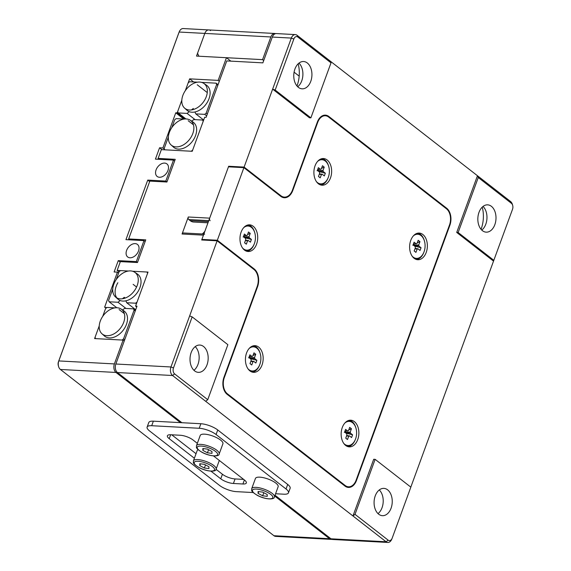 <?xml version="1.0" encoding="UTF-8"?>
<svg xmlns="http://www.w3.org/2000/svg" width="571" height="571" viewBox="0 0 571 571"><rect width="100%" height="100%" fill="white"/><g stroke="black" fill="none" stroke-linecap="round" stroke-linejoin="round"><path stroke-width="0.86" d="M113.786 284.265A15.667 10.649 127.9 0 1 130.602 270.918A15.667 10.649 127.9 0 1 134.699 272.224A15.667 10.649 127.9 0 1 137.197 285.521A15.667 10.649 127.9 0 1 120.381 298.869A15.667 10.649 127.9 0 1 115.463 296.92A15.667 10.649 127.9 0 1 113.786 284.265M134.699 272.224L137.411 274.037A15.902 10.806 127.9 0 1 139.524 288.619A15.902 10.806 127.9 0 1 125.848 300.824A15.902 10.806 -52.1 0 1 122.879 301.081A15.902 10.806 -52.1 0 1 120.21 300.524A15.902 10.806 127.9 0 1 117.89 299.111L115.463 296.92M116.791 297.869A15.902 10.806 127.9 0 1 117.854 282.738M147.825 272.638L147.025 272.017L132.551 271.239L148.032 272.074L135.577 306.099L136.712 306.977M119.032 271.882L117.148 270.411L128.504 271.025L120.531 270.59L119.082 271.739L116.227 279.54M112.744 289.062L108.547 300.524L109.118 301.781L118.019 302.259L125.97 308.454M120.21 300.524L118.019 302.259M135.705 309.732L126.705 302.73L125.848 300.824M126.705 302.73L135.613 303.208L137.061 302.059L147.589 273.273L147.025 272.017M124.364 313.65L119.089 309.546M116.784 307.748L109.118 301.781M135.613 303.208L136.412 303.829M125.22 298.055L124.257 297.313L122.415 298.776M123.686 322.365A15.667 10.649 127.9 0 1 106.87 335.705A15.667 10.649 127.9 0 1 101.952 333.764A15.667 10.649 127.9 0 1 100.275 321.102A15.667 10.649 127.9 0 1 117.091 307.762A15.667 10.649 127.9 0 1 121.188 309.068A15.667 10.649 127.9 0 1 123.686 322.365M121.188 309.068L123.9 310.881A15.902 10.806 127.9 0 1 125.199 327.133A15.902 10.806 127.9 0 1 109.368 337.925A15.902 10.806 127.9 0 1 104.379 335.948L101.952 333.764M210.571 30.613A6.36 4.218 93.1 0 0 208.836 29.928L183.177 28.55A6.36 4.218 93.1 0 0 179.258 31.762A6.36 4.218 93.1 0 0 179.151 32.033L58.799 360.929L114.393 363.92L123.108 340.102L94.593 338.567L99.233 325.898L95.036 337.361L95.607 338.624L122.101 340.045L123.543 338.896L124.699 339.795M123.543 338.896L134.078 310.117L133.514 308.861L124.606 308.383L122.572 309.996M114.992 307.862L107.02 307.434L105.571 308.583L102.716 316.384L106.006 307.376L106.556 307.805M135.463 310.381L133.514 308.861M134.078 310.117L135.234 311.017M169.401 132.294A15.667 10.649 127.9 0 1 190.307 120.253A15.667 10.649 127.9 0 1 192.812 133.55A15.667 10.649 127.9 0 1 171.079 144.948A15.667 10.649 127.9 0 1 169.401 132.294M171.079 144.948L173.505 147.14A15.902 10.806 -52.1 0 0 195.567 135.57A15.902 10.806 -52.1 0 0 193.027 122.073L190.307 120.253M168.359 137.09L164.162 148.553L164.726 149.809L191.221 151.236L192.67 150.087L203.205 121.302L202.634 120.046L193.733 119.567L191.699 121.18M171.842 127.569L174.697 119.767L176.139 118.618L184.119 119.054M203.433 120.667L202.634 120.046M206.281 96.677A15.667 10.649 127.9 0 1 184.547 108.069A15.667 10.649 127.9 0 1 182.863 95.414A15.667 10.649 127.9 0 1 203.776 83.373A15.667 10.649 127.9 0 1 206.281 96.677M184.547 108.069L186.974 110.26A15.902 10.806 -52.1 0 0 189.286 111.673A15.902 10.806 -52.1 0 0 194.925 111.98A15.902 10.806 -52.1 0 0 209.029 98.69A15.902 10.806 -52.1 0 0 206.488 85.193L203.776 83.373M218.058 84.694L216.102 83.166L201.627 82.388M197.587 82.174L189.608 81.746L188.159 82.895L185.304 90.689L189.636 78.855L193.626 81.96M216.102 83.166L216.666 84.429L206.138 113.208L204.689 114.357L195.789 113.879L194.925 111.98M189.286 111.673L187.095 113.408L178.195 112.93L177.624 111.673L181.821 100.211L177.188 112.88L184.997 118.961M217.822 85.329L216.666 84.429M204.689 114.357L206.645 115.877M203.676 120.017L195.789 113.879M207.294 114.107L206.138 113.208M193.483 124.842L188.209 120.731M185.903 118.939L178.195 112.93M187.095 113.408L195.096 119.639M193.341 108.461L191.492 109.925M379.287 489.954A13.675 9.072 -86.9 0 1 382.049 507.705A13.675 9.072 -86.9 0 1 378.016 513.622M375.247 495.864A13.675 9.072 -86.9 0 1 383.898 488.376A13.675 9.072 -86.9 0 1 391.078 508.19A13.675 9.072 -86.9 0 1 382.427 515.677A13.675 9.072 -86.9 0 1 375.247 495.864M195.218 346.626A13.675 9.072 -86.9 0 1 197.98 364.384A13.675 9.072 -86.9 0 1 193.94 370.293M191.178 352.543A13.675 9.072 -86.9 0 1 199.829 345.048A13.675 9.072 -86.9 0 1 207.009 364.869A13.675 9.072 -86.9 0 1 198.358 372.356A13.675 9.072 -86.9 0 1 191.178 352.543M296.977 85.985A25.438 16.873 93.1 0 0 297.141 85.543A25.438 16.873 93.1 0 0 298.169 63.795M298.968 63.096A13.675 9.072 -86.9 0 1 301.738 80.854A13.675 9.072 -86.9 0 1 297.698 86.763M294.936 69.012A13.675 9.072 -86.9 0 1 303.586 61.525A13.675 9.072 -86.9 0 1 310.767 81.339A13.675 9.072 -86.9 0 1 302.116 88.826A13.675 9.072 -86.9 0 1 294.936 69.012M481.046 229.314A25.438 16.873 93.1 0 0 481.217 228.864A25.438 16.873 93.1 0 0 482.245 207.123M483.045 206.424A13.675 9.072 -86.9 0 1 485.807 224.175A13.675 9.072 -86.9 0 1 481.774 230.092M479.005 212.333A13.675 9.072 -86.9 0 1 487.655 204.846A13.675 9.072 -86.9 0 1 494.836 224.66A13.675 9.072 -86.9 0 1 486.185 232.154A13.675 9.072 -86.9 0 1 479.005 212.333M117.148 270.411L120.36 261.618L137.468 262.539L145.769 239.856L128.661 238.942L149.83 181.1L166.932 182.021L175.233 159.338L158.131 158.417L161.343 149.631L192.234 151.286L204.682 117.262L206.11 117.341L226.758 60.919L262.867 62.86L272.31 37.058A6.36 4.218 -86.9 0 1 276.335 33.575L295.343 34.603A6.36 4.218 -86.9 0 1 297.07 35.281L510.595 201.534A6.36 4.218 -86.9 0 1 512.415 204.468L512.672 205.367A4.454 2.955 93.1 0 0 511.402 203.312L478.27 177.517L458.142 232.518L456.714 232.44L493.53 261.111L410.813 487.127M330.209 61.076L331.009 62.853L297.876 37.058A4.454 2.955 93.1 0 0 293.844 39.021L275.172 90.054L272.638 89.119L244.11 167.089L280.925 195.753A12.719 8.437 93.1 0 0 284.387 197.109A12.719 8.437 93.1 0 0 292.438 190.143L317.333 122.101A12.719 8.437 -86.9 0 1 325.384 115.135A12.719 8.437 -86.9 0 1 328.853 116.491L446.658 208.215A12.719 8.437 -86.9 0 1 449.869 225.295L356.49 480.468A12.719 8.437 -86.9 0 1 348.438 487.434A12.719 8.437 -86.9 0 1 344.977 486.078L227.165 394.347A12.719 8.437 -86.9 0 1 223.953 377.274L257.157 286.542A12.719 8.437 93.1 0 0 253.945 269.469L217.13 240.805L189.636 315.941L192.163 316.876L173.491 367.91A4.454 2.955 93.1 0 0 174.612 373.891L207.744 399.686L205.696 401.313L172.563 375.511L117.448 372.549A6.36 4.218 -86.9 0 1 115.842 364.012L137.004 306.17L135.577 306.099M392.091 538.374L391.742 539.238A6.36 4.218 -86.9 0 1 387.823 542.45L332.7 539.488A6.36 4.218 -86.9 0 1 330.973 538.803L386.089 541.772L352.957 515.97L355.005 514.35L388.137 540.145A4.454 2.955 93.1 0 0 392.091 538.374A4.454 2.955 93.1 0 0 392.17 538.182L410.842 487.149L375.133 459.341L373.705 459.27L352.957 515.97L205.696 401.313M117.448 372.549L181.871 422.711M275.029 495.25L330.973 538.803M128.661 238.942L129.838 239.856M158.131 158.417L159.302 159.33M275.172 90.054L310.881 117.862L309.453 117.783L272.638 89.119L291.317 38.086A6.36 4.218 -86.9 0 1 295.343 34.603M478.27 177.517L477.463 175.74L456.714 232.44M204.661 234.11A1.906 1.263 93.1 0 0 203.454 235.152L201.684 239.977L217.13 240.805M207.965 222.811L193.697 222.04A12.719 8.437 -86.9 0 1 190.229 220.684L188.773 219.557A1.906 1.263 -86.9 0 1 188.294 216.994L182.07 234.003A1.906 1.263 -86.9 0 1 183.277 232.961L203.847 234.067M229.463 166.882L228.664 166.261L209.678 218.143A1.906 1.263 93.1 0 0 210.157 220.706M228.664 166.261L244.11 167.089M174.612 373.891L172.563 375.511A6.36 4.218 -86.9 0 1 170.957 366.975L189.636 315.941M493.53 261.111L512.522 209.293A4.454 2.955 93.1 0 0 512.672 205.367M458.142 232.518L493.851 260.326M375.133 459.341L355.005 514.35M207.744 399.686L227.872 344.684L192.163 316.876M310.881 117.862L331.009 62.853M387.823 542.45A6.36 4.218 -86.9 0 1 386.089 541.772L388.137 540.145M202.305 233.982A25.438 16.873 93.1 0 0 204.882 231.241M159.437 177.26A7.951 5.403 -52.1 0 0 167.26 172.035A7.951 5.403 -52.1 0 0 166.918 163.906A7.951 5.403 -52.1 0 0 164.626 163.085A7.951 5.403 -52.1 0 0 156.804 168.309A7.951 5.403 -52.1 0 0 157.146 176.446A7.951 5.403 -52.1 0 0 159.437 177.26M129.974 257.785A7.951 5.403 -52.1 0 0 137.797 252.56A7.951 5.403 -52.1 0 0 137.447 244.424A7.951 5.403 -52.1 0 0 135.163 243.61A7.951 5.403 -52.1 0 0 127.34 248.835A7.951 5.403 -52.1 0 0 127.683 256.971A7.951 5.403 -52.1 0 0 129.974 257.785M164.434 149.159L162.892 147.96L175.761 112.801L183.762 119.032M106.006 307.376L104.586 307.305L117.448 272.146L118.604 273.045M133.136 284.358L136.576 287.035M161.986 149.659L159.566 147.782L162.892 147.96M120.181 262.11L118.276 260.626L114.121 271.967L117.448 272.146M149.652 181.592L147.739 180.101L125.948 239.642L144.006 240.612L145.162 241.512M159.566 147.782L155.419 159.123L173.477 160.094L174.626 160.993M137.483 262.496L136.333 261.597L144.006 240.612M118.276 260.626L136.333 261.597M166.953 181.971L165.797 181.071L173.477 160.094M147.739 180.101L165.797 181.071M189.636 78.855L218.151 80.39L226.444 57.707L196.51 56.094L204.811 33.411L197.552 53.26L198.886 56.222L262.56 59.648L270.861 36.965L204.811 33.411A6.36 4.218 -86.9 0 1 208.836 29.928A6.36 4.218 93.1 0 0 204.811 33.411L179.151 32.033L178.83 32.818A4.454 2.955 -86.9 0 1 178.909 32.626L179.258 31.762M226.444 57.707L230.855 61.14M58.478 361.707L58.799 360.929A6.36 4.218 93.1 0 0 58.585 366.532L58.328 365.633A4.454 2.955 -86.9 0 1 58.478 361.707L178.83 32.818M114.393 363.92A6.36 4.218 93.1 0 0 115.999 372.456L180.443 422.633M274.737 496.056L329.524 538.71A6.36 4.218 93.1 0 0 331.259 539.388A6.36 4.218 93.1 0 0 331.951 539.338M123.108 340.102L124.264 341.001M175.761 112.801L177.188 112.88M197.231 84.765L207.259 92.573M218.151 80.39L219.3 81.289M58.585 366.532A6.36 4.218 93.1 0 0 60.405 369.466L273.93 535.719A6.36 4.218 93.1 0 0 275.657 536.397L331.259 539.388M275.636 33.625A6.36 4.218 93.1 0 0 274.887 33.482A6.36 4.218 93.1 0 0 270.861 36.965M263.716 60.547L262.56 59.648M299.183 76.143L294.086 72.174M346.611 446.072A12.719 8.437 93.1 0 0 351.158 444.702M352.35 422.54A12.719 8.437 93.1 0 0 351.786 422.062A12.719 8.437 93.1 0 0 347.975 420.691M319.375 184.412A12.719 8.437 93.1 0 0 323.921 183.048M325.113 160.886A12.719 8.437 93.1 0 0 324.549 160.401A12.719 8.437 93.1 0 0 320.738 159.038M415.088 258.941A12.719 8.437 93.1 0 0 419.635 257.578M420.827 235.416A12.719 8.437 93.1 0 0 420.263 234.931A12.719 8.437 93.1 0 0 416.459 233.568M250.89 371.543A12.719 8.437 93.1 0 0 255.437 370.172M256.629 348.01A12.719 8.437 93.1 0 0 256.072 347.532A12.719 8.437 93.1 0 0 252.261 346.169M245.437 250.719A12.719 8.437 93.1 0 0 249.984 249.349M251.176 227.187A12.719 8.437 93.1 0 0 250.619 226.701A12.719 8.437 93.1 0 0 246.808 225.338M249.934 370.907A13.354 8.858 93.1 0 0 253.581 372.335A13.354 8.858 93.1 0 0 262.781 362.328A13.354 8.858 93.1 0 0 258.656 347.089A13.354 8.858 93.1 0 0 255.009 345.669A13.354 8.858 93.1 0 0 245.808 355.676A13.354 8.858 93.1 0 0 249.934 370.907M252.396 372.149A13.354 8.858 93.1 0 0 259.548 365.169M260.176 353.435A13.354 8.858 93.1 0 0 256.279 346.968A13.354 8.858 93.1 0 0 253.817 345.726M318.418 183.783A13.354 8.858 93.1 0 0 322.058 185.204A13.354 8.858 93.1 0 0 331.259 175.197A13.354 8.858 93.1 0 0 327.133 159.966A13.354 8.858 93.1 0 0 323.493 158.538A13.354 8.858 93.1 0 0 314.286 168.545A13.354 8.858 93.1 0 0 318.418 183.783M320.873 185.025A13.354 8.858 93.1 0 0 328.025 178.038M328.66 166.304A13.354 8.858 93.1 0 0 324.756 159.837A13.354 8.858 93.1 0 0 322.294 158.595M414.132 258.306A13.354 8.858 93.1 0 0 417.772 259.734A13.354 8.858 93.1 0 0 426.98 249.727A13.354 8.858 93.1 0 0 422.847 234.495A13.354 8.858 93.1 0 0 419.207 233.068A13.354 8.858 93.1 0 0 410.007 243.075A13.354 8.858 93.1 0 0 414.132 258.306M416.594 259.548A13.354 8.858 93.1 0 0 423.746 252.568M424.374 240.834A13.354 8.858 93.1 0 0 420.477 234.367A13.354 8.858 93.1 0 0 418.015 233.125M244.481 250.084A13.354 8.858 93.1 0 0 248.121 251.511A13.354 8.858 93.1 0 0 257.328 241.497A13.354 8.858 93.1 0 0 253.203 226.266A13.354 8.858 93.1 0 0 249.556 224.838A13.354 8.858 93.1 0 0 240.355 234.845A13.354 8.858 93.1 0 0 244.481 250.084M246.943 251.326A13.354 8.858 93.1 0 0 254.095 244.338M254.723 232.604A13.354 8.858 93.1 0 0 250.826 226.137A13.354 8.858 93.1 0 0 248.364 224.895M345.655 445.437A13.354 8.858 93.1 0 0 349.295 446.865A13.354 8.858 93.1 0 0 358.495 436.858A13.354 8.858 93.1 0 0 354.37 421.619A13.354 8.858 93.1 0 0 350.73 420.199A13.354 8.858 93.1 0 0 341.529 430.206A13.354 8.858 93.1 0 0 345.655 445.437M348.117 446.679A13.354 8.858 93.1 0 0 355.262 439.699M355.897 427.964A13.354 8.858 93.1 0 0 351.993 421.491A13.354 8.858 93.1 0 0 349.538 420.249M243.903 167.653L217.337 240.241L254.152 268.905A13.354 8.858 -86.9 0 1 257.528 286.835L224.324 377.559A12.084 8.015 93.1 0 0 227.372 393.783L345.184 485.507A12.084 8.015 93.1 0 0 348.474 486.799A12.084 8.015 93.1 0 0 356.118 480.182L449.498 225.003A12.084 8.015 93.1 0 0 446.451 208.786L328.639 117.055A12.084 8.015 93.1 0 0 325.349 115.763A12.084 8.015 93.1 0 0 317.704 122.387L292.802 190.429A13.354 8.858 -86.9 0 1 284.358 197.744A13.354 8.858 -86.9 0 1 280.711 196.324L243.903 167.653L228.457 166.825L201.898 239.406L202.691 240.027M217.337 240.241L201.898 239.406M275.579 493.751L283.894 494.2A12.719 3.99 -159.9 0 0 288.469 492.837A12.719 3.99 -159.9 0 0 286.028 488.976L216.081 434.517A12.719 3.99 -159.9 0 0 199.215 428.271L151.7 425.716A12.719 3.99 -159.9 0 0 147.118 427.079A12.719 3.99 -159.9 0 0 149.559 430.941L219.507 485.4A12.719 3.99 -159.9 0 0 236.373 491.645L253.231 492.552M197.338 443.339L192.977 439.941A9.536 2.991 -159.9 0 0 180.329 435.259L170.822 434.752A9.536 2.991 -159.9 0 0 167.389 435.773A9.536 2.991 -159.9 0 0 169.216 438.664L194.376 458.256M210.956 471.168L220.756 478.798A9.536 2.991 -159.9 0 0 233.411 483.48L242.911 483.994A9.536 2.991 -159.9 0 0 246.344 482.973A9.536 2.991 -159.9 0 0 244.516 480.075L213.497 455.922M288.469 492.837L290.132 488.305A12.719 3.99 -159.9 0 0 287.691 484.444L217.744 429.977A12.719 3.99 -159.9 0 0 200.878 423.732L153.363 421.177A12.719 3.99 -159.9 0 0 148.781 422.54L147.118 427.079M171.735 434.802L196.039 453.724M216.059 469.312L222.419 474.258A9.536 2.991 -159.9 0 0 235.066 478.941L243.66 479.404M219.178 453.966L222.911 443.76A12.084 3.79 -159.9 0 0 217.244 437.978A12.084 3.79 -159.9 0 0 200.221 435.459L196.488 445.666A12.084 3.79 20.1 0 1 213.504 448.185A12.084 3.79 20.1 0 1 219.178 453.966C219.564 456.707 210.571 456.871 202.163 452.403C194.44 447.585 196.859 447.4 196.488 445.666M211.998 453.36L207.437 452.81L202.862 450.398L202.841 448.542L207.394 449.092L211.977 451.504L211.998 453.36M208.572 449.712L207.437 452.81M203.512 448.62L202.862 450.398M274.401 496.97L278.134 486.756A12.084 3.79 -159.9 0 0 272.46 480.975A12.084 3.79 -159.9 0 0 255.444 478.455L251.711 488.662A12.084 3.79 20.1 0 1 268.727 491.181A12.084 3.79 20.1 0 1 274.401 496.97C274.787 499.711 265.793 499.868 257.385 495.4C249.663 490.582 252.082 490.403 251.711 488.662M267.221 496.356L262.66 495.806L258.078 493.394L258.063 491.538L262.617 492.088L267.199 494.5L267.221 496.356M263.795 492.709L262.66 495.806M258.734 491.617L258.078 493.394M208.929 468.57L204.375 468.013L199.793 465.608L199.779 463.745L204.332 464.302L208.915 466.707L208.929 468.57M198.194 449.734A12.084 3.79 -159.9 0 0 197.159 450.662L193.419 460.868A12.084 3.79 20.1 0 1 210.442 463.395A12.084 3.79 20.1 0 1 216.116 469.176C216.502 471.917 207.509 472.074 199.101 467.606C191.378 462.788 193.797 462.61 193.419 460.868M205.51 464.915L204.375 468.013M200.442 463.83L199.793 465.608M316.534 181.771A12.084 8.015 93.1 0 0 320.702 183.862A12.084 8.015 93.1 0 0 328.304 177.353A12.084 8.015 93.1 0 0 322.001 159.73L320.574 159.652A12.084 8.015 93.1 0 0 319.503 159.702M322.001 159.73A12.084 8.015 93.1 0 0 317.633 161.357M319.296 174.226L321.452 174.576L320.217 177.852L318.475 176.41M317.076 170.715L323.008 170.422L324.235 167.139L321.502 168.345M319.189 169.359L317.455 170.122M320.217 177.852L318.461 176.453L319.696 173.17A2.791 1.856 93.1 0 1 319.496 172.071L317.362 170.372L318.382 167.66L320.509 169.366L317.74 169.359M320.509 169.366A2.791 1.856 93.1 0 1 321.252 169.016L322.479 165.733L324.235 167.139M319.403 173.948L322.187 174.226L324.321 175.932L325.334 173.22L318.804 171.521M318.168 171.014L323.2 171.521L325.334 173.22M321.452 174.576A2.791 1.856 93.1 0 0 322.187 174.226M323.2 171.521A2.791 1.856 93.1 0 0 323.008 170.422M318.218 183.619A12.084 8.015 93.1 0 0 319.275 183.783L320.702 183.862M242.604 248.078A12.084 8.015 93.1 0 0 246.765 250.162A12.084 8.015 93.1 0 0 254.43 243.489A12.084 8.015 93.1 0 0 248.064 226.03L246.636 225.959A12.084 8.015 93.1 0 0 245.573 226.002M248.064 226.03A12.084 8.015 93.1 0 0 243.696 227.658M245.409 240.527L247.543 240.869L246.351 244.181L244.609 242.732M243.139 236.979L249.056 236.687L250.255 233.375L247.557 234.581M245.087 235.68L243.56 236.365M246.351 244.181L244.574 242.818L245.773 239.506A2.791 1.856 93.1 0 1 245.566 238.414L243.417 236.765L244.402 234.039L246.551 235.687L243.81 235.68M246.551 235.687A2.791 1.856 93.1 0 1 247.286 235.323L248.485 232.012L250.255 233.375M245.509 240.234L248.285 240.505L250.433 242.154L251.418 239.427L244.645 237.714M244.06 237.258L249.27 237.779L251.418 239.427M247.543 240.869A2.791 1.856 93.1 0 0 248.285 240.505M249.27 237.779A2.791 1.856 93.1 0 0 249.056 236.687M244.281 249.92A12.084 8.015 93.1 0 0 245.344 250.084L246.765 250.162M248.057 368.902A12.084 8.015 93.1 0 0 252.218 370.986A12.084 8.015 93.1 0 0 259.841 364.426A12.084 8.015 93.1 0 0 253.517 346.861L252.089 346.783A12.084 8.015 93.1 0 0 251.026 346.833M253.517 346.861A12.084 8.015 93.1 0 0 249.156 348.488M250.833 361.357L252.982 361.7L251.761 364.99L250.019 363.549M248.599 357.831L254.523 357.539L255.737 354.248L253.017 355.455M250.655 356.497L248.992 357.232M251.761 364.99L249.998 363.606L251.219 360.308A2.791 1.856 93.1 0 1 251.019 359.216L248.877 357.532L249.884 354.819L252.018 356.504L249.263 356.497M252.018 356.504A2.791 1.856 93.1 0 1 252.76 356.147L253.981 352.857L255.737 354.248M250.933 361.072L253.717 361.35L255.851 363.035L256.857 360.315L250.248 358.609M249.627 358.124L254.723 358.631L256.857 360.315M252.982 361.7A2.791 1.856 93.1 0 0 253.717 361.35M254.723 358.631A2.791 1.856 93.1 0 0 254.523 357.539M249.734 370.75A12.084 8.015 93.1 0 0 250.797 370.914L252.218 370.986M343.771 443.431A12.084 8.015 93.1 0 0 347.939 445.516A12.084 8.015 93.1 0 0 355.583 438.906A12.084 8.015 93.1 0 0 349.238 421.391L347.81 421.312A12.084 8.015 93.1 0 0 346.74 421.362M349.238 421.391A12.084 8.015 93.1 0 0 344.87 423.018M346.561 435.88L348.71 436.23L347.496 439.527L345.755 438.085M344.313 432.347L350.237 432.054L351.443 428.757L348.731 429.963M346.319 431.034L344.72 431.747M347.496 439.527L345.733 438.15L346.94 434.852A2.791 1.856 93.1 0 1 346.733 433.76L344.591 432.09L345.591 429.371L347.732 431.034L344.977 431.034M347.732 431.034A2.791 1.856 93.1 0 1 348.467 430.677L349.673 427.379L351.443 428.757M346.668 435.594L349.445 435.873L351.586 437.543L352.585 434.817L345.898 433.111M345.291 432.632L350.437 433.146L352.585 434.817M348.71 436.23A2.791 1.856 93.1 0 0 349.445 435.873M350.437 433.146A2.791 1.856 93.1 0 0 350.237 432.054M345.455 445.28A12.084 8.015 93.1 0 0 346.511 445.444L347.939 445.516M412.255 256.3A12.084 8.015 93.1 0 0 416.416 258.392A12.084 8.015 93.1 0 0 424.01 251.904A12.084 8.015 93.1 0 0 417.715 234.26L416.288 234.181A12.084 8.015 93.1 0 0 415.217 234.231M417.715 234.26A12.084 8.015 93.1 0 0 413.347 235.887M415.01 248.756L417.165 249.106L415.931 252.382L414.189 250.94M412.797 245.245L418.721 244.952L419.956 241.676L417.223 242.882M414.924 243.888L413.168 244.659M415.931 252.382L414.175 250.976L415.41 247.693A2.791 1.856 93.1 0 1 415.21 246.593L413.083 244.888L414.103 242.183L416.23 243.888L413.461 243.888M416.23 243.888A2.791 1.856 93.1 0 1 416.973 243.546L418.2 240.27L419.956 241.676M415.117 248.478L417.901 248.756L420.035 250.462L421.048 247.757L414.539 246.058M413.904 245.544L418.921 246.051L421.048 247.757M417.165 249.106A2.791 1.856 93.1 0 0 417.901 248.756M418.921 246.051A2.791 1.856 93.1 0 0 418.721 244.952M413.932 258.149A12.084 8.015 93.1 0 0 414.996 258.313L416.416 258.392M328.853 116.491L327.675 116.427M445.651 208.165L446.658 208.215M293.844 39.021L291.317 38.086L272.31 37.058M203.454 235.152L182.07 234.003M188.294 216.994L209.678 218.143M115.842 364.012L170.957 366.975L173.491 367.91M297.07 35.281L297.876 37.058M510.595 201.534L511.402 203.312M356.019 480.447L356.49 480.468M449.869 225.295L449.406 225.267M279.918 195.696L280.925 195.753M208.765 220.627L188.773 219.557M190.229 220.684L208.386 221.662M115.999 372.456L60.405 369.466M273.93 535.719L329.524 538.71M317.704 122.387L317.24 122.358M292.802 190.429L292.338 190.407M254.152 268.905L253.146 268.848M257.528 286.835L257.064 286.806M224.324 377.559L223.861 377.538M227.372 393.783L226.466 393.733M345.184 485.507L344.177 485.457M199.215 428.271L200.878 423.732M216.081 434.517L217.744 429.977M151.7 425.716L153.363 421.177M286.028 488.976L287.691 484.444M169.216 438.664L170.65 434.745M220.756 478.798L222.419 474.258M233.411 483.48L235.066 478.941M242.911 483.994L244.381 479.968M202.341 452.41A10.813 3.39 -159.9 0 0 216.288 455.622A10.813 3.39 -159.9 0 0 212.491 449.491A10.813 3.39 -159.9 0 0 198.551 446.279A10.813 3.39 -159.9 0 0 202.341 452.41M257.564 495.407A10.813 3.39 -159.9 0 0 271.51 498.619A10.813 3.39 -159.9 0 0 267.713 492.488A10.813 3.39 -159.9 0 0 253.774 489.276A10.813 3.39 -159.9 0 0 257.564 495.407M199.279 467.613A10.813 3.39 -159.9 0 0 213.226 470.825A10.813 3.39 -159.9 0 0 209.429 464.701A10.813 3.39 -159.9 0 0 195.482 461.489A10.813 3.39 -159.9 0 0 199.279 467.613M284.387 197.109L281.689 196.966M208.836 29.928L274.887 33.482M325.349 115.763L322.715 115.627M348.474 486.799L345.848 486.656M219.307 460.447L216.116 469.176"/></g></svg>
